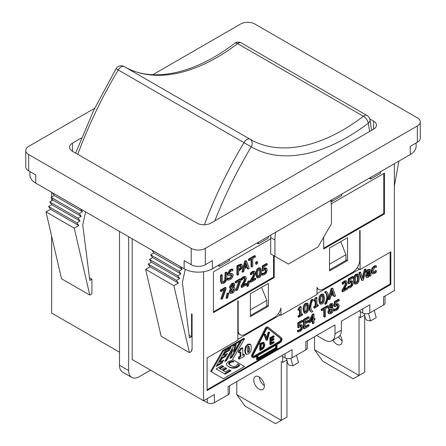 <?xml version="1.0" encoding="UTF-8"?>
<svg xmlns="http://www.w3.org/2000/svg" width="446" height="446" viewBox="0 0 446 446"><rect width="100%" height="100%" fill="white"/><g stroke="black" fill="none" stroke-linecap="round" stroke-linejoin="round"><path stroke-width="0.67" d="M29.888 171.559L29.888 174.938A19.986 11.54 0 0 0 35.741 183.1L184.137 268.776A19.986 11.54 0 0 0 212.402 268.776L410.259 154.539A19.986 11.54 0 0 0 416.112 146.383L416.112 143.004M119.478 352.206L51.641 313.042L51.641 236.19M51.641 200.845L51.641 198.169M51.641 196.931L51.641 192.282M284.124 261.635L274.229 255.926L274.229 277.546L213.461 312.635L213.461 271.837L270.7 238.788L270.7 237.562A39.973 23.081 -60 0 1 270.778 235.07M330.742 200.449A39.973 23.081 -60 0 1 331.467 207.373L331.467 223.691L318.043 246.95L288.361 264.082L274.937 256.333L274.937 240.015A39.973 23.081 -60 0 1 275.661 232.249M270.7 238.788L270.7 253.885L274.937 256.333M268.224 236.542L268.224 238.175L258.334 243.89L257.27 243.276L257.27 242.869M229.361 258.981L229.361 260.615L219.465 266.329L218.406 265.716L218.406 265.309M203.744 400.653L207.279 402.693A4.995 2.882 0 0 0 214.342 402.693L214.342 394.532L203.566 400.753L203.566 271.742M214.342 402.693L228.123 394.738A4.995 2.882 0 0 0 229.584 392.697L229.584 385.734M281.476 355.774L285.005 357.815A4.995 2.882 0 0 0 292.074 357.815L292.074 349.658L228.123 386.576L228.123 394.738M292.074 357.815L305.856 349.859A4.995 2.882 0 0 0 307.316 347.819L307.316 340.856M359.203 310.901L362.737 312.941A4.995 2.882 0 0 0 369.806 312.941L369.806 304.78L341.363 321.198L341.363 330.174L335.002 333.848L335.002 324.872L305.856 341.703L305.856 349.859M369.806 312.941L383.582 304.986A4.995 2.882 0 0 0 385.049 302.945L385.049 295.977M394.359 163.721L394.359 290.602L383.582 296.824L383.582 304.986M370.687 177.391L370.687 179.019L369.628 178.406L369.628 177.999M331.289 203.805L384.469 173.104L384.469 213.902L323.696 248.991L323.696 237.155M329.527 270.917L329.527 248.071L347.546 237.668L347.546 260.514L329.527 270.917M250.384 316.61L250.384 293.763L268.403 283.361L268.403 306.207L250.384 316.61M316.983 288.473L318.7 289.465A9.996 5.77 -60 0 0 323.696 288.969L352.669 272.244A9.996 5.77 -60 0 0 359.732 260.007L359.732 230.632L360.089 230.426L360.089 269.59L390.824 251.845L390.824 284.481L207.1 390.557L207.1 357.921L237.841 340.17L237.841 301.005L238.192 300.799L238.192 330.174L237.841 329.973M318.7 289.465A9.996 5.77 -60 0 1 316.983 287.235L316.983 294.477L280.947 315.283L280.947 308.041A9.996 5.77 -60 0 1 274.229 317.53L245.261 334.255A9.996 5.77 -60 0 1 240.26 334.751A9.996 5.77 -60 0 1 238.192 330.174M370.687 179.019L380.577 173.31L380.577 171.677M331.824 199.825L331.824 201.458L341.714 195.749L341.714 194.116M192.087 349.452L191.557 349.759L191.557 351.392L189.433 352.613L173.89 285.708L178.417 283.093L176.493 280.367L179.671 278.533L177.709 275.751L180.886 273.911L178.924 271.129L182.102 269.295L180.178 266.491M191.557 349.759L192.087 350.065L192.087 314.162L191.557 313.856L191.557 336.702L189.433 337.929L182.369 282.441L185.268 269.378M85.621 211.9L82.733 224.918L89.797 280.4L91.921 279.179L91.921 293.864L89.797 295.09L74.253 228.179L78.78 225.57L76.857 222.844L80.035 221.01L78.072 218.228L81.25 216.388L79.288 213.606L82.465 211.772L80.542 208.968M35.741 183.1L35.741 174.938L28.672 170.863L28.672 154.539A9.996 5.77 180 0 1 25.745 150.464A9.996 5.77 180 0 1 28.672 146.383L94.697 108.261M25.745 150.464L25.745 166.782A9.996 5.77 0 0 0 28.672 170.863M212.402 268.776L212.402 260.615L205.333 264.695L205.333 248.377A9.996 5.77 180 0 1 191.2 248.377L28.672 154.539M191.2 248.377L191.2 264.695A9.996 5.77 0 0 0 205.333 264.695M191.2 264.695L184.137 260.615L184.137 268.776M417.328 125.984L417.328 142.302A9.996 5.77 0 0 0 420.255 138.221L420.255 121.903A9.996 5.77 180 0 1 417.328 125.984L205.333 248.377M417.328 142.302L410.259 146.383L410.259 154.539M237.841 339.356L280.239 314.876L278.265 313.739M360.089 269.59L357.107 267.873M203.566 400.753L132.194 359.548L132.194 238.788M150.57 370.158L139.263 376.686A14.991 8.652 -60 0 1 131.771 377.428A14.991 8.652 -60 0 1 128.665 370.565L119.478 365.263L119.478 231.446M128.665 236.748L128.665 370.565M335.002 333.848A14.991 8.652 60 0 1 331.896 340.711L338.258 337.037A14.991 8.652 -120 0 0 341.363 330.174M89.462 277.763L91.921 279.179M119.478 365.263A14.991 8.652 120 0 0 122.583 372.126L131.771 377.428M331.896 340.711A14.991 8.652 60 0 1 324.404 339.969L316.627 335.481M250.384 309.881L266.814 300.392L261.562 287.308M250.384 315.59L266.814 306.107L266.814 300.392M329.527 264.188L345.957 254.699L340.705 241.615M329.527 269.897L345.957 260.414L345.957 254.699M316.983 293.663L359.381 269.183M311.013 320.066L312.312 319.314L312.312 317.574M280.947 315.283L280.239 314.876M390.824 284.481L390.122 284.074L390.122 252.252M207.1 389.743L390.122 284.074M355.613 282.714L357.19 280.93L357.463 278.031L357.162 275.416M320.93 302.739L322.508 300.95L322.781 298.056L322.48 295.442M247.563 352.022L247.703 351.955C248.416 351.638 248.762 350.433 248.734 348.343L248.545 346.263M261.111 348.644L262.672 347.311L263.458 344.769L263.207 343.548M257.978 357.921L275.645 347.718L275.645 345.271M305.17 311.838L306.748 310.054L307.021 307.155L306.72 304.54M331.283 294.109L332.749 293.262L332.014 291.11M367.376 275.901L369.294 274.034L369.294 273.058M329.789 307.634L330.882 307.562L331.59 304.858M329.739 312.468L330.352 312.261L331.802 309.73L331.718 309.134M334.612 310.99L334.612 309.714L336.669 309.273L337.789 308.08L338.185 306.385L337.745 305.348L336.474 305.666L334.935 306.776L334.935 302.148L339.2 299.684L339.2 300.738L335.938 302.622L335.938 305.019L338.442 304.077L339.244 305.783L338.559 308.342L336.646 310.321L334.612 310.99L333.909 310.578L333.909 309.307L335.961 308.866L337.081 307.673L337.477 305.978L337.037 304.941M334.935 306.776L334.227 306.363L334.227 301.741L338.492 299.277L339.2 299.684M335.933 304.15L337.739 303.67L338.648 304.166L337.739 303.67M329.126 308.866L327.81 311.938L328.446 313.449L329.181 313.878L328.518 312.351L329.834 309.24L329.198 309.056L328.708 307.902L331.049 304.189L332.855 303.899L333.385 305.12L332.203 307.957L333.062 308.125L333.58 309.401C333.457 311.141 332.616 312.529 331.049 313.571L329.181 313.878M329.198 309.056L328.496 308.649L328.011 307.205M328.133 306.58L330.341 303.782L332.147 303.492L332.855 303.899M321.884 310.745L321.176 310.338L321.176 309.273L327.425 305.666L328.133 306.073L328.133 307.138L325.524 308.643L325.524 316.554L324.493 317.151L324.493 309.24L321.884 310.745L321.884 309.68L328.133 306.073M324.493 317.151L323.785 316.744L323.785 309.647M366.144 277.1L366.852 277.512L366.333 276.269L367.398 273.682L370.002 271.67L369.606 270.661L366.807 272.512L366.807 271.352L368.591 270.02L370.347 269.507L370.983 270.928L370.983 275.533L370.002 276.102L370.002 275.388L368.106 277.384L366.852 277.512L366.144 277.1L365.631 275.857L366.696 273.275L369.294 271.263L369.271 270.7M366.807 272.512L366.099 272.099L366.099 270.945L367.883 269.613L369.94 269.267M362.291 280.551L361.583 280.144L358.907 272.712L360.017 272.071L360.725 272.478L362.877 278.694L365.034 269.992L366.082 269.384L363.406 279.91L362.291 280.551L359.615 273.119L360.725 272.478M362.408 277.334L364.326 269.585L365.374 268.977L366.082 269.384M329.02 299.762L328.312 299.35L330.932 288.863L332.209 288.127L332.911 288.534L335.531 295.999L334.444 296.629L333.736 294.527L330.77 296.239L330.068 299.154L329.02 299.762L331.64 289.27L332.911 288.534M334.444 296.629L333.736 296.222L333.262 294.8M325.368 304.35L324.66 303.882L326.177 300.649L326.885 296.729L326.177 293.624L324.66 292.085L325.859 291.394L326.561 291.801C327.816 292.632 328.468 294.232 328.512 296.607L326.561 303.659L325.368 304.35L326.885 301.056L327.593 297.136L326.885 294.031L325.368 292.554L326.561 291.801M304.741 313.293L304.033 312.886L303.113 309.424C303.09 306.251 303.921 304.217 305.599 303.308L307.149 303.085L307.857 303.492L308.788 306.954C308.805 310.109 307.98 312.15 306.307 313.064L304.741 313.293L303.815 309.831C303.798 306.664 304.629 304.624 306.307 303.715L307.857 303.492M298.731 317.251L298.731 316.331L300.141 315.517L300.141 309.502L298.731 310.316L298.731 309.496L300.336 307.316L301.139 306.854L301.139 314.937L302.522 314.14L302.522 315.06L298.731 317.251L298.023 316.838L298.023 315.924L299.433 315.11L299.433 309.909M298.731 310.316L298.023 309.909L298.023 309.089L299.628 306.909L300.437 306.441L301.139 306.854M301.139 314.123L301.814 313.733L302.522 314.14M252.949 357.659A2.999 1.728 -60 0 1 252.821 354.425L265.81 329.053A2.498 1.444 -60 0 1 268.414 327.414A2.498 1.444 -60 0 1 268.52 327.487L281.51 337.862A2.999 1.728 -60 0 1 281.805 340.298A2.999 1.728 -60 0 1 279.882 342.823L277.055 344.457L277.055 348.532L257.27 359.955L257.27 355.88L254.443 357.508A2.999 1.728 -60 0 1 252.949 357.659L252.241 357.252A2.999 1.728 -60 0 1 252.113 354.018L265.102 328.641A2.498 1.444 -60 0 1 267.706 327.007A2.498 1.444 -60 0 1 267.812 327.08M257.27 359.955L256.567 359.548L256.567 356.287M222.649 378.32L210.635 371.379L222.649 350.573L243.845 338.336L244.553 338.743L232.539 359.548L244.553 366.484L223.351 378.726L211.343 371.791L223.351 350.98L244.553 338.743M239.212 359.142L239.212 357.58L240.851 356.633L240.851 351.883L239.212 352.831L239.212 351.37L240.5 350.4L241.046 349.09L242.747 348.103L242.747 355.54L244.347 354.615L244.347 356.181L239.212 359.142L238.504 358.735L238.504 357.174L240.143 356.226L240.143 352.29M239.212 352.831L238.504 352.424L238.504 350.957L239.792 349.993L240.338 348.677L242.039 347.696L242.747 348.103M242.747 354.721L243.639 354.208L244.347 354.615M245.384 353.762L246.092 354.169L245.411 351.074L246.097 347.189L248.411 344.674L250.73 344.552L251.399 347.618L250.719 351.509L248.411 354.024L246.359 354.38L245.384 353.762L244.703 350.668L245.389 346.782L247.703 344.267L250.022 344.145M311.721 312.228L311.018 311.821C309.764 311.001 309.111 309.401 309.072 307.015L311.018 299.963L312.211 299.272L312.919 299.679L311.403 302.973L310.695 306.893L311.403 309.998L312.919 311.475L311.721 312.228C310.472 311.408 309.819 309.808 309.775 307.422L311.721 300.37L312.919 299.679M314.486 308.147L314.486 307.233L315.902 306.419L315.902 300.403L314.486 301.217L314.486 300.398L316.9 297.75L316.9 305.839L318.282 305.042L318.282 305.962L314.486 308.147L313.783 307.74L313.783 306.826L315.194 306.012L315.194 300.81M314.486 301.217L313.783 300.81L313.783 299.991L315.389 297.811L316.192 297.343L316.9 297.75M316.9 305.025L317.574 304.635L318.282 305.042M320.501 304.194L319.793 303.787L318.873 300.325C318.851 297.153 319.682 295.118 321.36 294.209L322.91 293.986L323.618 294.393L324.549 297.856C324.565 301.011 323.735 303.051 322.068 303.966L320.501 304.194L319.576 300.732C319.559 297.566 320.39 295.525 322.068 294.616L323.618 294.393M342.729 291.846L342.729 290.575L344.602 287.33C345.706 285.351 346.219 283.99 346.141 283.243L345.756 282.335L344.808 282.524L342.89 284.403L342.89 283.126L344.881 281.437L346.631 281.142L347.2 282.563L346.798 284.593L343.704 290.24L347.523 288.038L347.523 289.08L342.729 291.846L342.021 291.439L342.021 290.168L343.899 286.923C345.003 284.944 345.516 283.584 345.433 282.831L345.048 281.928M342.89 284.403L342.182 283.996L342.182 282.719L344.173 281.03L345.923 280.735L346.631 281.142M344.451 288.991L346.815 287.631L347.523 288.038M348.644 288.11L348.644 286.839L350.695 286.393L351.816 285.2L352.212 283.511L351.771 282.469L350.5 282.792L348.962 283.896L348.962 279.268L353.226 276.81L353.226 277.864L349.965 279.748L349.965 282.14L352.474 281.203L353.271 282.909L352.585 285.462L350.679 287.447L348.644 288.11L347.936 287.703L347.936 286.432L349.987 285.986L351.108 284.793L351.509 283.104L351.063 282.062M348.962 283.896L348.259 283.489L348.259 278.861L352.518 276.403L353.226 276.81M350.668 281.682L349.965 281.275L351.766 280.796L352.68 281.292L351.766 280.796M355.183 284.169L354.475 283.762L353.555 280.3C353.533 277.133 354.364 275.093 356.042 274.184L357.592 273.961L358.3 274.368L359.231 277.83C359.247 280.991 358.422 283.026 356.75 283.94L355.183 284.169L354.258 280.707C354.241 277.54 355.072 275.5 356.75 274.591L358.3 274.368M372.092 273.459L371.256 271.207L372.009 268.152L373.977 266.1L375.694 265.626L376.402 266.033L376.402 267.305L374.662 267.511L372.973 271.029L373.553 272.718L374.662 272.573L376.402 270.755L376.402 272.027L374.685 273.549L372.717 273.822L371.958 271.614L372.717 268.559L374.685 266.507L376.402 266.033M373.246 272.406L375.694 270.343L376.402 270.755M298.201 332.014L298.201 330.737L300.253 330.296L301.373 329.103L301.769 327.414L301.329 326.372L300.058 326.689L298.519 327.799L298.519 323.172L302.784 320.707L302.784 321.761L299.522 323.645L299.522 326.043L302.031 325.101L302.828 326.807L302.143 329.365L300.236 331.345L298.201 332.014L297.493 331.607L297.493 330.33L299.545 329.889L300.665 328.696L301.067 327.002L300.621 325.965M298.519 327.799L297.811 327.386L297.811 322.765L302.076 320.3L302.784 320.707M300.225 325.58L299.522 325.173L301.323 324.694L302.237 325.19L301.323 324.694M304.172 328.886L303.464 328.479L303.464 319.503L308.325 316.693L309.033 317.1L309.033 318.165L305.203 320.373L305.203 322.832L308.777 320.769L308.777 321.834L305.203 323.896L305.203 327.225L309.033 325.017L309.033 326.076L304.172 328.886L304.172 319.91L309.033 317.1M305.203 322.018L308.069 320.362L308.777 320.769M305.203 326.411L308.325 324.604L309.033 325.017M313.02 323.774L313.02 320.691L309.585 322.675L309.585 321.41L313.064 314.776L314.023 314.224L314.023 319.146L314.948 318.611L314.948 319.576L314.023 320.111L314.023 323.194L313.02 323.774L312.312 323.367L312.312 321.098M309.585 322.675L308.883 322.263L308.883 320.997L312.356 314.369L313.315 313.811L314.023 314.224M314.023 318.327L314.948 318.611M253.155 356.477A2.001 1.154 120 0 0 253.741 356.287L279.179 341.597A2.001 1.154 120 0 0 280.456 339.919A2.001 1.154 120 0 0 280.261 338.291L267.868 328.395M260.492 350.567L259.784 350.16L259.784 343.632L263.095 342.238L264.183 342.784L263.803 342.645L264.952 344.736L263.798 348.136L260.492 350.567L260.492 344.039L263.803 342.645L263.095 342.238M266.725 340.443L266.022 340.03L264.071 334.628L264.879 334.166L265.587 334.572L267.154 339.088L268.721 332.761L269.484 332.32L267.539 339.975L266.725 340.443L264.779 335.035L265.587 334.572M266.68 337.728L268.013 332.354L268.776 331.913L269.484 332.32M270.622 344.719L269.914 344.312L269.914 337.784L273.454 335.743L274.156 336.15L274.156 336.925L271.374 338.531L271.374 340.32L273.972 338.821L273.972 339.59L271.374 341.09L271.374 343.515L274.156 341.904L274.156 342.679L270.622 344.719L270.622 338.191L274.156 336.15M271.374 339.501L273.264 338.414L273.972 338.821M271.374 342.701L273.454 341.497L274.156 341.904M263.307 343.554L264.166 345.176L263.38 347.718L261.245 349.385L261.245 344.357L263.619 343.66M259.784 343.632L260.492 344.039M262.672 347.311L263.38 347.718M268.013 332.354L268.721 332.761M264.071 334.628L264.779 335.035M334.227 301.741L334.935 302.148M337.081 307.673L337.789 308.08M334.818 309.262L335.526 309.669M333.982 309.262L334.69 309.669M333.909 309.307L334.612 309.714M329.845 307.668L330.492 308.041L329.75 307.16L331.043 305.081L332.014 304.919L332.365 305.727L331.59 307.969L330.085 307.924M332.51 310.137L331.06 312.668L330.04 312.78L329.566 311.654L330.458 309.223L332.192 309.262L332.51 310.137L331.802 309.73M330.882 307.562L331.59 307.969M321.176 309.273L321.884 309.68M370.002 274.441L368.457 276.13L367.604 276.297L367.348 275.6L368.251 273.861L370.002 272.573L370.002 274.441L369.294 274.034M369.65 275.896L370.002 276.102M366.099 270.945L366.807 271.352M369.294 271.263L370.002 271.67M366.696 273.275L367.398 273.682M364.326 269.585L365.034 269.992M358.907 272.712L359.615 273.119M333.457 293.674L331.055 295.057L332.253 290.14L333.457 293.674L332.749 293.262M330.932 288.863L331.64 289.27M325.563 292.654L324.66 292.141M324.66 292.085L325.368 292.492M324.66 303.882L325.368 304.289M307.45 310.461L306.307 312.066L305.142 311.771L304.874 309.217L305.148 306.33L306.307 304.713L307.445 304.986L307.729 307.562L307.45 310.461L306.748 310.054M305.465 312.194L305.142 311.771M307.132 304.59L307.445 304.986L306.742 304.579M299.628 306.909L300.336 307.316M298.023 309.089L298.731 309.496M299.433 315.11L300.141 315.517M298.023 315.924L298.731 316.331M253.361 354.637L266.084 329.789A2.001 1.154 -60 0 1 268.163 328.485A2.001 1.154 -60 0 1 268.247 328.54L280.969 338.704A2.001 1.154 -60 0 1 281.164 340.326A2.001 1.154 -60 0 1 279.882 342.01L254.443 356.694A2.001 1.154 -60 0 1 253.445 356.794A2.001 1.154 -60 0 1 253.361 354.637M257.978 355.473L276.353 344.864L276.353 348.125L257.978 358.735L257.978 355.473M275.645 347.718L276.353 348.125M224.689 361.561L233.732 345.895L236.235 344.451L234.027 351.71L239.207 342.734L241.13 341.625L232.087 357.291L230.069 358.456L232.818 349.703L226.613 360.452L224.689 361.561M216.098 366.523L225.141 350.857L231.017 347.462L229.272 350.489L225.475 352.686L223.914 355.384L227.438 353.355L225.693 356.382L222.169 358.417L219.934 362.286L223.73 360.095L221.98 363.128L216.098 366.523M225.141 374.133L216.098 368.909L221.98 365.514L223.73 366.528L219.934 368.719L221.495 369.617L225.018 367.588L226.769 368.597L223.24 370.632L225.475 371.919L229.272 369.728L231.017 370.738L225.141 374.133M230.721 360.719L231.825 360.496L234.016 361.767L230.866 362.275L229.473 363.295L229.696 364.611L231.513 365.893L233.598 366.467L235.521 366.244L236.804 365.436L237.523 363.791L239.686 365.04L238.136 366.813L235.304 368.017L232.416 368.123L229.367 367.175L226.93 365.358L226.468 363.629L227.817 361.957L230.721 360.719M222.649 350.573L223.351 350.98M210.635 371.379L211.343 371.791M240.338 348.677L241.046 349.09M239.792 349.993L240.5 350.4M238.504 350.957L239.212 351.37M240.143 356.226L240.851 356.633M238.504 357.174L239.212 357.58M249.738 343.916L250.73 344.552M249.442 348.75C249.47 350.84 249.124 352.045 248.411 352.362L247.842 352.435L247.368 349.954C247.34 347.847 247.692 346.642 248.411 346.336L248.98 346.263L249.442 348.75L248.734 348.343M245.389 346.782L246.097 347.189M311.018 299.963L311.721 300.37M315.389 297.811L316.097 298.218M313.783 299.991L314.486 300.398M315.194 306.012L315.902 306.419M313.783 306.826L314.486 307.233M323.211 301.362L322.068 302.968L320.903 302.672L320.635 300.119L320.908 297.231L322.068 295.614L323.205 295.888L323.489 298.463L323.211 301.362L322.508 300.95M321.226 303.09L320.903 302.672M322.893 295.492L323.205 295.888L322.497 295.481M342.182 282.719L342.89 283.126M342.021 290.168L342.729 290.575M348.259 278.861L348.962 279.268M351.108 284.793L351.816 285.2M348.85 286.382L349.553 286.789M348.008 286.388L348.716 286.795M347.936 286.432L348.644 286.839M357.893 281.337L356.75 282.942L355.585 282.647L355.317 280.094L355.59 277.206L356.75 275.589L357.887 275.862L358.171 278.443L357.893 281.337L357.19 280.93M355.908 283.071L355.585 282.647M357.575 275.466L357.887 275.862L357.185 275.455M375.638 270.376L376.346 270.783M297.811 322.765L298.519 323.172M300.665 328.696L301.373 329.103M298.407 330.285L299.11 330.692M297.566 330.285L298.274 330.698M297.493 330.33L298.201 330.737M303.464 319.503L304.172 319.91M313.02 319.726L310.405 321.232L313.02 316.22L313.02 319.726L312.312 319.314M312.356 314.369L313.064 314.776M308.883 320.997L309.585 321.41M269.914 337.784L270.622 338.191M228.408 366.634L231.714 367.716L235.321 367.42L237.428 366.406L238.682 365.135L238.978 364.633L237.523 363.791M230.928 365.586L229.043 364.265L228.692 363.066L230.164 361.868L233.308 361.36L231.82 360.496M234.016 361.767L233.308 361.36M233.776 361.901L233.068 361.494M233.47 361.907L232.762 361.5M233.046 361.923L232.338 361.516M232.728 361.946L232.02 361.539M232.394 361.974L231.691 361.567M232.132 362.001L231.424 361.594M231.814 362.052L231.106 361.645M231.502 362.107L230.794 361.7M231.19 362.18L230.482 361.773M231.151 362.191L230.443 361.784M230.866 362.275L230.164 361.868M230.599 362.381L229.896 361.974M230.348 362.498L229.645 362.091M230.27 362.548L229.562 362.141M230.047 362.687L229.339 362.28M229.852 362.838L229.144 362.431M229.69 362.994L228.982 362.587M229.578 363.122L228.87 362.709M229.473 363.295L228.765 362.882M229.4 363.479L228.692 363.066M229.361 363.668L228.659 363.261M229.355 363.847L228.647 363.44M229.389 364.025L228.681 363.618M229.45 364.215L228.748 363.808M229.556 364.41L228.854 364.003M229.696 364.611L228.993 364.198M229.751 364.672L229.043 364.265M229.896 364.834L229.188 364.421M230.069 364.995L229.361 364.588M230.275 365.157L229.567 364.75M230.51 365.319L229.802 364.912M230.766 365.491L230.064 365.084M239.686 365.04L238.978 364.633M239.574 365.224L238.872 364.817M239.385 365.542L238.682 365.135M239.273 365.72L238.565 365.313M239.134 365.893L238.432 365.486M239.034 366.015L238.326 365.608M238.866 366.194L238.164 365.787M238.705 366.356L237.997 365.949M238.538 366.506L237.83 366.099M238.476 366.562L237.768 366.155M238.326 366.679L237.618 366.272M238.136 366.813L237.428 366.406M237.908 366.958L237.2 366.551M237.646 367.119L236.938 366.707M237.584 367.153L236.876 366.746M237.339 367.287L236.631 366.88M237.088 367.415L236.38 367.008M236.832 367.532L236.124 367.125M236.564 367.643L235.862 367.231M236.296 367.738L235.594 367.331M236.023 367.833L235.321 367.42M235.744 367.917L235.036 367.504M235.304 368.017L234.596 367.61M234.981 368.084L234.278 367.677M234.663 368.128L233.96 367.721M234.345 368.162L233.637 367.755M234.016 368.19L233.314 367.777M233.687 368.201L232.979 367.794M233.409 368.201L232.7 367.788M233.08 368.184L232.372 367.777M232.751 368.156L232.043 367.749M232.416 368.123L231.714 367.716M232.087 368.067L231.379 367.66M231.753 368.006L231.045 367.599M231.413 367.928L230.71 367.521M231.084 367.844L230.376 367.432M230.794 367.755L230.086 367.348M230.51 367.66L229.802 367.248M230.22 367.554L229.517 367.142M229.935 367.437L229.227 367.025M229.651 367.309L228.943 366.902M229.367 367.175L228.659 366.768M224.433 373.726L230.314 370.331L229.272 369.728M223.24 370.632L222.532 370.225L226.061 368.19L225.018 367.588M220.787 369.21L219.226 368.312L223.022 366.116L221.98 365.514M223.73 366.528L223.022 366.116M219.934 368.719L219.226 368.312M226.769 368.597L226.061 368.19M231.017 370.738L230.314 370.331M216.806 365.302L221.277 362.715L222.32 360.909M219.934 362.286L219.226 361.879L221.461 358.01L224.985 355.975L226.027 354.169M223.914 355.384L223.212 354.977L224.767 352.273L228.564 350.082L229.606 348.276M229.272 350.489L228.564 350.082M225.475 352.686L224.767 352.273M225.693 356.382L224.985 355.975M222.169 358.417L221.461 358.01M221.98 363.128L221.277 362.715M225.397 360.34L225.91 360.045L232.11 349.29L232.818 349.703M230.381 357.463L231.379 356.884L239.714 342.444M234.027 351.71L233.319 351.303L235.232 345.031M232.087 357.291L231.379 356.884M226.613 360.452L225.91 360.045M189.098 335.286L191.557 336.702M152.827 74.699L240.667 23.989A9.996 5.77 180 0 1 254.8 23.989L417.328 117.822A9.996 5.77 180 0 1 420.255 121.903M369.801 118.943L373.514 121.089L373.514 129.245L210.986 223.084A9.996 5.77 0 0 1 196.853 223.084L72.486 151.278L72.486 143.116A9.996 5.77 0 0 0 69.559 147.197A9.996 5.77 0 0 0 72.486 151.278M72.486 143.116L81.506 137.909M373.514 129.245A9.996 5.77 0 0 0 376.441 125.17A9.996 5.77 0 0 0 373.514 121.089M266.814 305.287L268.403 306.207M345.957 259.594L347.546 260.514M398.925 161.084L394.359 186.01M151.913 250.173L153.837 252.977L150.659 254.811L152.621 257.593L149.443 259.433L151.406 262.215L148.228 264.049L150.151 266.775L145.625 269.384L161.168 336.295L189.433 352.613M52.277 192.644L54.2 195.454L51.022 197.288L52.985 200.07L49.807 201.904L51.769 204.686L48.592 206.526L50.515 209.246L45.988 211.861L61.531 278.772L89.797 295.09M331.824 201.458L330.843 200.89M219.465 266.329L219.465 264.695M258.334 243.89L258.334 242.256M78.78 225.57L50.515 209.246M74.253 228.179L45.988 211.861M80.503 208.99L52.238 192.672M180.139 266.513L151.869 250.195M82.465 211.772L54.2 195.454M182.102 269.295L153.837 252.977M79.288 213.606L51.022 197.288M178.924 271.129L150.659 254.811M81.25 216.388L52.985 200.07M180.886 273.911L152.621 257.593M78.072 218.228L49.807 201.904M177.709 275.751L149.443 259.433M80.035 221.01L51.769 204.686M179.671 278.533L151.406 262.215M76.857 222.844L48.592 206.526M176.493 280.367L148.228 264.049M178.417 283.093L150.151 266.775M173.89 285.708L145.625 269.384M244.938 266.613L246.404 265.766L245.668 263.614M274.229 277.546L273.526 277.139L213.461 311.815M273.526 255.513L273.526 277.139M383.761 173.511L383.761 213.495L323.696 248.171M384.469 213.902L383.761 213.495M239.357 269.813L238.649 270.22L238.649 266.647L240.89 265.693L241.453 266.736L241.013 268.319L239.357 269.813L238.649 269.406L240.305 267.912L240.645 265.682M231.251 287.174L232.349 287.101L233.057 284.403M231.201 292.007L231.82 291.801L233.269 289.27L233.18 288.673M257.95 276.526L259.527 274.742L259.806 271.848L259.505 269.228M257.526 277.981L256.818 277.574L255.892 274.112C255.876 270.945 256.706 268.905 258.385 267.996L259.934 267.773L260.642 268.18L261.573 271.642C261.59 274.803 260.759 276.838 259.087 277.752L257.526 277.981L256.601 274.519C256.584 271.352 257.414 269.312 259.087 268.408L260.642 268.18M250.903 282.29L250.903 281.019L252.776 277.774C253.88 275.801 254.393 274.435 254.315 273.688L253.93 272.779L252.977 272.969L251.065 274.853L251.065 273.571L253.055 271.882L254.805 271.592L255.374 273.008L254.973 275.037L251.879 280.69L255.692 278.482L255.692 279.525L250.903 282.29L250.195 281.883L250.195 280.612L252.074 277.367C253.177 275.388 253.69 274.028 253.607 273.281L253.222 272.372M251.065 274.853L250.357 274.441L250.357 273.164L252.347 271.475L254.097 271.179L254.805 271.592M252.626 279.441L254.989 278.075L255.692 278.482M247.48 286.499L246.772 286.092L247.692 281.61L248.996 280.857L249.704 281.264L248.244 286.059L247.48 286.499L248.4 282.017L249.704 281.264M241.832 287.531L241.832 286.254L243.706 283.009C244.809 281.036 245.322 279.675 245.244 278.923L244.86 278.02L243.906 278.204L241.994 280.088L241.994 278.806L243.984 277.122L245.735 276.827L246.304 278.248L245.897 280.278L242.808 285.925L246.621 283.723L246.621 284.76L241.832 287.531L241.124 287.118L241.124 285.847L243.003 282.602C244.107 280.629 244.62 279.263 244.536 278.516L244.152 277.613M241.994 280.088L241.286 279.681L241.286 278.399L243.276 276.71L245.027 276.42L245.735 276.827M243.555 284.676L245.919 283.31L246.621 283.723M236.408 290.658L239.959 280.69L235.945 283.004L235.945 281.95L240.879 279.101L240.879 280.445L237.517 290.017L236.408 290.658L235.7 290.251L238.889 281.309M235.945 283.004L235.243 282.597L235.243 281.543L240.171 278.694L240.879 279.101M230.593 288.406L229.277 291.483L229.913 292.994L230.649 293.418L229.98 291.89L231.296 288.779L230.666 288.601L230.169 287.447L232.517 283.728L234.323 283.444L234.852 284.665L233.665 287.497L234.524 287.664L235.048 288.941C234.925 290.68 234.078 292.069 232.517 293.111L230.649 293.418M230.666 288.601L229.958 288.188L229.461 287.034L231.809 283.322L233.615 283.032L234.323 283.444M226.746 298.469L226.038 298.062L226.958 293.585L228.263 292.832L228.965 293.239L227.505 298.034L226.746 298.469L227.666 293.992L228.965 293.239M221.506 299.266L225.057 289.292L221.043 291.606L221.043 290.552L225.977 287.709L225.977 289.053L222.61 298.625L221.506 299.266L220.798 298.853L223.981 289.911M221.043 291.606L220.335 291.199L220.335 290.145L225.269 287.296L225.977 287.709M256.366 264.355L255.664 263.948L255.664 262.231L256.907 261.512L257.615 261.919L257.615 263.636L256.366 264.355L256.366 262.638L257.615 261.919M249.13 260.62L248.422 260.213L248.422 259.154L254.672 255.547L255.38 255.954L255.38 257.013L252.77 258.518L252.77 266.435L251.739 267.031L251.739 259.115L249.13 260.62L249.13 259.561L255.38 255.954M251.739 267.031L251.031 266.624L251.031 259.522M237.618 275.182L236.91 274.775L236.91 265.799L240.896 264.06L241.916 264.584L242.529 266.078L241.849 268.464L238.649 271.24L238.649 274.585L237.618 275.182L237.618 266.206L241.604 264.467L240.896 264.06M227.939 280.233L227.939 278.733L230.415 278.466L232.149 275.968L231.848 275.176L228.503 275.5L227.995 274.167L230.61 270.092L232.924 269.339L232.924 270.767L230.682 271.084L229.077 273.42L229.378 274.206L232.706 273.855L233.225 275.16L232.522 277.473L230.493 279.458L227.939 280.233L227.231 279.82L227.231 278.326L229.712 278.059L231.385 275.11M227.867 275.132L227.293 273.76L229.907 269.685L232.215 268.932L232.924 269.339M229.132 273.872L230.978 273.381L232.706 273.855M222.253 275.076L221.545 274.669L220.514 275.266L220.514 280.868L221.244 283.165L221.963 283.578L221.222 281.275L221.222 275.673L222.253 275.076L222.253 280.679L222.749 282.435M222.459 282.112L223.323 281.788L224.773 280.222L225.107 272.618L226.139 272.021L226.847 272.428L226.847 278.025L226.1 281.192L224.031 283.216L221.963 283.578M242.674 272.261L241.966 271.854L244.586 261.367L245.863 260.631L246.566 261.038L249.186 268.503L248.099 269.133L247.391 267.031L244.425 268.743L243.722 271.659L242.674 272.261L245.294 261.774L246.566 261.038M248.099 269.133L247.391 268.726L246.917 267.305M262.649 275.188L262.649 273.916L264.701 273.47L265.822 272.277L266.217 270.588L265.777 269.546L264.506 269.869L262.967 270.973L262.967 266.346L267.232 263.887L267.232 264.941L263.971 266.825L263.971 269.217L266.479 268.28L267.277 269.986L266.591 272.539L264.684 274.524L262.649 275.188L261.941 274.781L261.941 273.51L263.993 273.063L265.119 271.87L265.515 270.181L265.075 269.139M262.967 270.973L262.265 270.566L262.265 265.939L266.53 263.48L267.232 263.887M264.679 268.76L263.971 268.353L265.771 267.873L266.686 268.369L265.771 267.873M260.235 275.149L259.087 276.754L257.922 276.464L257.66 273.911L257.933 271.017L259.087 269.401L260.23 269.674L260.514 272.255L260.235 275.149L259.527 274.742M258.251 276.882L257.922 276.464M259.918 269.278L260.23 269.674L259.522 269.267M250.357 273.164L251.065 273.571M250.195 280.612L250.903 281.019M247.692 281.61L248.4 282.017M241.286 278.399L241.994 278.806M241.124 285.847L241.832 286.254M235.243 281.543L235.945 281.95M231.307 287.207L231.959 287.581L231.218 286.7L232.505 284.62L233.481 284.459L233.832 285.267L233.057 287.508L231.552 287.469M233.977 289.677L232.528 292.208L231.502 292.32L231.034 291.193L231.92 288.763L233.654 288.802L233.977 289.677L233.269 289.27M232.349 287.101L233.057 287.508M226.958 293.585L227.666 293.992M220.335 290.145L221.043 290.552M255.664 262.231L256.366 262.638M248.422 259.154L249.13 259.561M236.91 265.799L237.618 266.206M240.305 267.912L241.013 268.319M227.309 278.282L228.017 278.689M227.231 278.326L227.939 278.733M222.587 282.296L224.031 282.201L225.475 280.629L225.81 273.024L226.847 272.428M225.107 272.618L225.81 273.024M220.514 275.266L221.222 275.673M247.106 266.173L244.709 267.561L245.908 262.644L247.106 266.173L246.404 265.766M244.586 261.367L245.294 261.774M262.265 265.939L262.967 266.346M265.119 271.87L265.822 272.277M262.856 273.459L263.564 273.866M262.019 273.465L262.722 273.872M261.941 273.51L262.649 273.916M290.837 358.339L292.827 365.798L298.48 362.537L296.534 355.239M292.827 365.798L289.839 365.33A2.498 1.444 60 0 1 287.575 362.804L286.399 358.383M282.708 356.493L282.708 362.408L286.834 360.028M282.708 362.408L281.298 361.589L281.298 420.338L286.951 417.077L286.951 360.463M236.781 394.638L245.094 406.155L275.477 423.7L281.298 420.338L236.781 394.638L236.781 381.581M259.405 377.115A7.493 4.326 -120 0 0 264.327 385.639M253.741 379.947A7.493 4.326 60 0 1 255.29 376.519A7.493 4.326 60 0 1 262.789 380.845A7.493 4.326 60 0 1 262.783 389.503A7.493 4.326 60 0 1 257.013 387.49A7.493 4.326 60 0 1 253.741 379.947M368.569 313.46L370.559 320.925L376.212 317.658L374.266 310.366M370.559 320.925L367.571 320.451A2.498 1.444 60 0 1 365.307 317.926L364.126 313.505M360.44 311.615L360.44 317.53L364.566 315.149M360.44 317.53L359.03 316.716L359.03 375.465L364.683 372.198L364.683 315.584M314.508 349.759L322.82 361.282L353.21 378.821L359.03 375.465L314.508 349.759L314.508 336.702M338.57 336.841A7.493 4.326 -120 0 0 342.054 340.761M340.081 335.269A7.493 4.326 60 0 1 340.515 344.624A7.493 4.326 60 0 1 332.922 340.12M75.63 153.095L93.744 110.246L116.06 68.701L251.226 146.84A5.999 4.895 -59.9 0 0 249.989 139.208A5.999 4.895 -59.9 0 0 249.989 139.202L124.205 66.582L249.983 139.202A5.999 3.462 -60 0 1 249.989 139.202A5.999 5.999 0 0 0 249.983 139.202A185.514 107.107 -60 0 0 250.05 139.241L249.989 139.208A5.999 3.462 -60 0 0 244.068 142.53A299.801 173.093 120 0 0 204.368 224.767M124.328 66.655A185.514 107.107 120 0 0 237.629 43.652L363.412 116.272A5.999 2.877 52.7 0 1 368.318 123.174A5.999 4.036 -10 0 0 369.979 119.679L369.979 119.679A5.999 5.999 0 0 0 367.075 115.531A5.999 3.462 -60 0 0 363.412 116.272A185.514 107.107 -60 0 1 250.05 139.241M367.075 115.531L241.292 42.911A5.999 3.462 -60 0 0 237.629 43.652A5.999 2.877 -127.3 0 0 234.696 43.307M270.7 237.562L274.937 240.015M285.005 353.739L285.005 357.815M362.737 308.861L362.737 312.941M207.279 398.613L207.279 402.693M261.072 342.89L261.78 343.297M263.458 344.769L264.166 345.176M261.245 348.722L261.819 349.051M335.938 304.15L336.641 304.557M337.477 305.978L338.185 306.385M335.961 308.866L336.669 309.273M328.479 313.466L329.126 313.839M330.341 303.782L331.049 304.189M328 307.495L328.708 307.902M327.81 311.938L328.518 312.351M330.352 312.261L331.06 312.668M331.657 305.32L332.365 305.727M367.883 269.613L368.591 270.02M369.294 271.045L370.002 271.452M365.631 275.857L366.333 276.269M367.749 275.723L368.457 276.13M326.177 293.624L326.885 294.031M326.885 296.729L327.593 297.136M326.177 300.649L326.885 301.056M305.599 303.308L306.307 303.715M303.113 309.424L303.815 309.831M305.599 311.659L306.307 312.066M265.102 328.641L265.81 329.053M252.113 354.018L252.821 354.425M253.741 356.287L254.443 356.694M279.179 341.597L279.882 342.01M280.261 338.291L280.969 338.704M247.703 344.267L248.411 344.674M244.703 350.668L245.411 351.074M247.703 351.955L248.411 352.362M309.072 307.015L309.775 307.422M321.36 294.209L322.068 294.616M318.873 300.325L319.576 300.732M321.36 302.561L322.068 302.968M344.173 281.03L344.881 281.437M345.433 282.831L346.141 283.243M343.899 286.923L344.602 287.33M351.509 283.104L352.212 283.511M349.987 285.986L350.695 286.393M356.042 274.184L356.75 274.591M353.555 280.3L354.258 280.707M356.042 282.535L356.75 282.942M373.954 272.166L374.662 272.573M373.977 266.1L374.685 266.507M372.009 268.152L372.717 268.559M371.256 271.207L371.958 271.614M301.067 327.002L301.769 327.414M299.545 329.889L300.253 330.296M233.107 361.923L232.399 361.516M239.469 365.408L238.761 365.001M235.616 367.944L234.908 367.537M229.082 367.03L228.43 366.651M258.385 267.996L259.087 268.408M255.892 274.112L256.601 274.519M258.385 276.347L259.087 276.754M252.347 271.475L253.055 271.882M253.607 273.281L254.315 273.688M252.074 277.367L252.776 277.774M243.276 276.71L243.984 277.122M244.536 278.516L245.244 278.923M243.003 282.602L243.706 283.009M229.941 293.011L230.588 293.384M231.809 283.322L232.517 283.728M229.461 287.034L230.169 287.447M229.277 291.483L229.98 291.89M231.82 291.801L232.528 292.208M233.124 284.86L233.832 285.267M238.861 264.673L239.569 265.08M240.745 266.329L241.453 266.736M230.978 273.381L231.68 273.788M229.383 273.827L230.091 274.234M229.907 269.685L230.61 270.092M227.293 273.76L227.995 274.167M231.441 275.561L232.149 275.968M229.712 278.059L230.415 278.466M221.255 283.171L221.935 283.567M225.107 278.243L225.81 278.655M224.773 280.222L225.475 280.629M223.323 281.788L224.031 282.201M220.514 280.868L221.222 281.275M265.515 270.181L266.217 270.588M263.993 273.063L264.701 273.47M77.771 154.333A299.801 173.093 -60 0 1 118.285 69.91A5.999 3.462 -60 0 1 124.205 66.582A5.999 5.999 0 0 0 116.06 68.701M214.838 220.859A293.803 169.631 -60 0 1 251.226 146.84A191.507 110.569 120 0 0 368.318 123.174A293.803 169.631 -60 0 1 369.617 131.498M333.062 308.125L332.354 307.718M267.706 327.007L268.414 327.414M237.841 333.352L240.26 334.751M234.524 287.664L233.821 287.257M124.267 66.621C151.183 82.8 193.687 74.844 234.663 43.334M241.292 42.911A5.999 5.999 0 0 0 234.841 43.201M371.596 130.355L369.979 119.679"/></g></svg>
